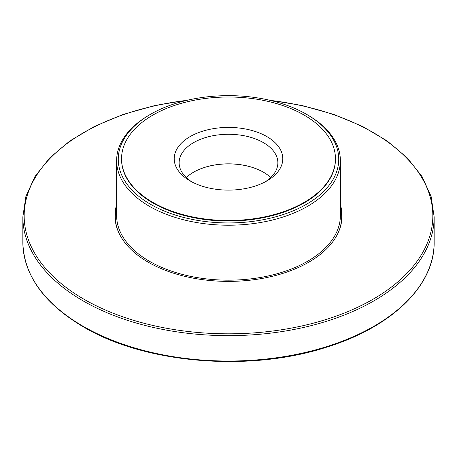 <?xml version="1.0" encoding="UTF-8"?>
<svg xmlns="http://www.w3.org/2000/svg" width="457" height="457" viewBox="0 0 457 457"><rect width="100%" height="100%" fill="white"/><g stroke="black" fill="none" stroke-linecap="round" stroke-linejoin="round"><path stroke-width="0.69" d="M116.626 204.73A113.519 65.54 0 0 0 114.981 215.847A113.519 65.54 0 0 0 148.228 262.192A113.519 65.54 0 0 0 271.944 276.399A113.519 65.54 0 0 0 342.019 215.847A113.519 65.54 0 0 0 340.374 204.73M304.128 202.422A106.955 61.752 180 0 1 187.57 215.807A106.955 61.752 180 0 1 121.545 158.756A106.955 61.752 180 0 1 228.5 97.004A106.955 61.752 180 0 1 335.455 158.756A106.955 61.752 180 0 1 304.128 202.422M266.894 180.926A54.297 31.35 180 0 1 190.106 180.926A54.297 31.35 180 0 1 190.106 136.597A54.297 31.35 180 0 1 266.894 136.597A54.297 31.35 180 0 1 266.894 180.926L266.894 180.926M335.455 158.756L335.455 159.293A106.955 61.752 180 0 1 304.128 202.959A106.955 61.752 180 0 1 187.57 216.344A106.955 61.752 180 0 1 121.545 159.293L121.545 158.756M306.453 204.302A110.246 63.649 180 0 1 150.547 204.302A110.246 63.649 180 0 1 150.542 114.29A110.246 63.649 180 0 1 306.458 114.29A110.246 63.649 180 0 1 306.453 204.302M306.458 114.29L307.607 114.953A111.874 64.591 180 0 1 340.374 160.624A111.874 64.591 180 0 1 307.607 206.296A111.874 64.591 180 0 1 185.691 220.297A111.874 64.591 180 0 1 116.626 160.624A111.874 64.591 180 0 1 149.393 114.953L150.542 114.29M193.511 172.232A49.602 28.637 180 0 1 263.489 172.232M186.285 177.562A49.367 28.505 180 0 1 193.591 172.186A49.367 28.505 180 0 1 263.409 172.186A49.367 28.505 180 0 1 270.715 177.562M191.934 181.932A49.367 28.505 180 0 1 179.133 162.783A49.367 28.505 180 0 1 228.5 134.284A49.367 28.505 180 0 1 277.867 162.783A49.367 28.505 180 0 1 265.066 181.932M83.083 326.264A205.65 118.729 0 0 0 307.201 352.004A205.65 118.729 0 0 0 434.15 242.307C434.796 285.197 392.352 326.595 327.955 346.743C250.596 372.421 145.543 363.909 83.357 326.869C43.923 303.482 23.758 275.297 22.85 242.307A205.65 118.729 0 0 0 83.083 326.264M22.85 242.307L22.85 216.921A205.65 118.729 0 0 0 83.083 300.877A205.65 118.729 0 0 0 307.201 326.612A205.65 118.729 0 0 0 434.15 216.921L431.082 196.356L421.982 176.442L407.153 157.779L387.062 140.899L362.298 126.292L333.599 114.359L301.791 105.453L267.825 99.832M186.93 100.346A204.336 117.969 0 0 0 32.715 182.086A204.336 117.969 0 0 0 84.014 299.266A204.336 117.969 0 0 0 408.295 271.904A204.336 117.969 0 0 0 270.07 100.346M340.374 160.624L340.374 215.578A111.874 64.591 180 0 1 307.607 261.25A111.874 64.591 180 0 1 185.691 275.251A111.874 64.591 180 0 1 116.626 215.578L116.626 160.624M118.34 231.676A113.187 65.351 180 0 1 116.626 206.718M340.374 206.718A113.187 65.351 180 0 1 338.66 231.676M434.15 242.307L434.15 216.921M189.187 99.832L155.214 105.453L123.407 114.359L94.696 126.292L69.932 140.905L49.842 157.779L35.018 176.442L25.918 196.356L22.85 216.921"/></g></svg>
